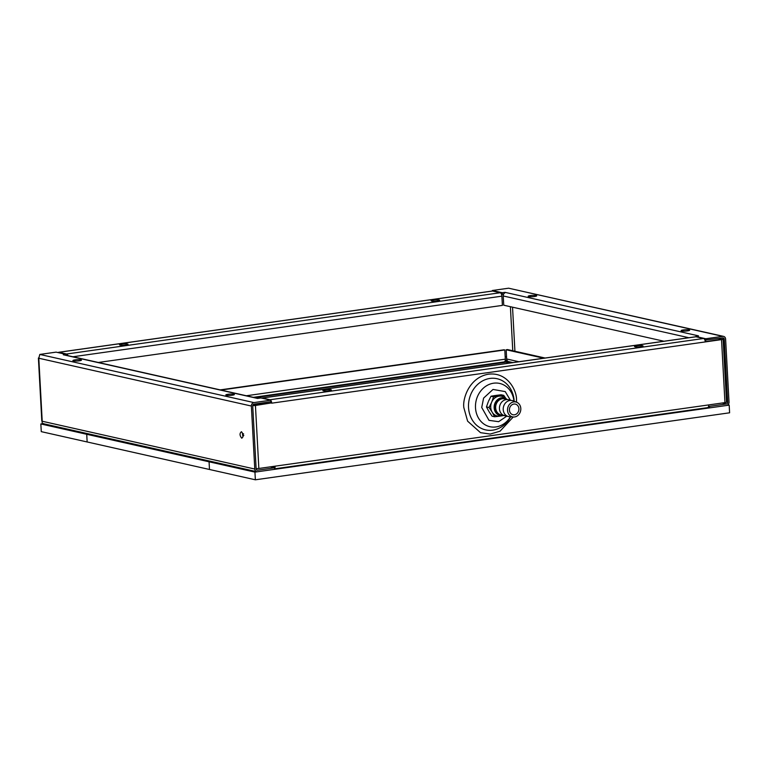 <?xml version="1.0" encoding="UTF-8"?>
<svg xmlns="http://www.w3.org/2000/svg" width="768" height="768" viewBox="0 0 768 768"><rect width="100%" height="100%" fill="white"/><g stroke="black" fill="none" stroke-linecap="round" stroke-linejoin="round"><path stroke-width="1.15" d="M505.171 356.794L506.525 356.602M58.147 352.608A3.12 1.488 82 0 1 58.694 352.282A3.12 1.488 82 0 1 58.963 352.291L492.547 291.034A3.12 1.488 -98 0 0 492.278 291.024A3.12 1.488 -98 0 0 492.019 291.11M270.278 466.848L274.512 467.798L274.598 469.334L257.654 471.734A3.12 2.698 -77.3 0 1 254.784 469.037L251.366 406.042A3.12 2.698 -77.3 0 1 253.91 402.586L39.811 354.432L38.803 358.234A3.12 0.49 176.9 0 1 38.4 358.022L41.808 421.018A3.12 0.49 -3.1 0 0 42.211 421.238C41.962 422.966 42.413 423.744 43.565 423.581M503.942 361.901A3.12 1.488 -98 0 0 504.211 361.92A3.12 1.488 -98 0 0 505.306 359.174L504.806 349.958L504.038 349.786L220.205 389.885M704.899 340.061L722.813 337.891A1.555 1.344 -77.3 0 1 724.253 339.235L727.661 402.24A1.555 1.344 102.7 0 1 726.394 403.968L709.45 406.358L709.536 407.894L726.47 405.504A3.12 2.698 -77.3 0 0 729.014 402.048L725.606 339.043A3.12 2.698 -77.3 0 0 723.581 336.384L508.637 288.202L722.726 336.355A3.12 2.698 -77.3 0 1 723.581 336.384M492.547 291.034L500.189 292.752L66.605 354.01L58.963 352.291M72.96 356.765L501.888 296.17A3.12 1.488 -98 0 0 500.189 292.752M501.888 296.17L502.387 305.395L98.333 362.477M121.651 344.064A4.282 0.672 -3.1 0 0 119.482 344.765A4.282 0.672 -3.1 0 0 123.792 345.206A4.282 0.672 -3.1 0 0 128.035 344.304A4.282 0.672 -3.1 0 0 121.651 344.064M437.501 300.979A4.282 0.672 -3.1 0 0 439.68 300.278A4.282 0.672 -3.1 0 0 435.36 299.837A4.282 0.672 -3.1 0 0 431.117 300.739A4.282 0.672 -3.1 0 0 437.501 300.979M66.605 354.01A3.12 1.488 82 0 1 67.939 355.642M241.69 438.163C239.587 435.456 239.501 433.306 241.43 431.731L241.517 431.76C243.629 434.467 243.715 436.608 241.776 438.192L241.69 438.163M722.726 336.355L705.792 338.746L695.856 336.509L698.477 335.856L505.027 292.349L502.31 292.733L492.374 290.496L508.637 288.202M705.878 340.282L705.792 338.746M274.512 467.798L257.578 470.198A1.555 1.344 -77.3 0 1 256.138 468.845L252.72 405.85A1.555 1.344 102.7 0 1 253.997 404.122L270.931 401.722L270.845 400.186L253.91 402.586M504.806 349.958L220.963 390.058M709.536 407.894L707.923 407.53M508.387 361.555L504.749 361.594M534.547 296.515A4.282 0.672 -3.1 0 0 536.717 295.805A4.282 0.672 -3.1 0 0 532.406 295.373A4.282 0.672 -3.1 0 0 528.163 296.266A4.282 0.672 -3.1 0 0 534.547 296.515M687.475 330.902A4.282 0.672 -3.1 0 0 689.645 330.202A4.282 0.672 -3.1 0 0 685.334 329.76A4.282 0.672 -3.1 0 0 681.091 330.662A4.282 0.672 -3.1 0 0 687.475 330.902M228 394.272A4.282 0.672 -3.1 0 0 225.821 394.982A4.282 0.672 -3.1 0 0 230.141 395.414A4.282 0.672 -3.1 0 0 234.384 394.512A4.282 0.672 -3.1 0 0 228 394.272M75.072 359.885A4.282 0.672 -3.1 0 0 72.893 360.586A4.282 0.672 -3.1 0 0 77.213 361.027A4.282 0.672 -3.1 0 0 81.456 360.125A4.282 0.672 -3.1 0 0 75.072 359.885M39.811 354.432L56.074 352.138L66.019 354.374L63.302 354.758L257.52 398.429L260.909 397.958L270.845 400.186M505.171 356.822L506.525 356.63M505.267 360.192L505.978 360.346L506.054 361.882M505.978 360.346L506.966 360.211M518.899 361.738L506.659 358.982A3.12 2.698 102.7 0 0 508.685 361.642L512.89 362.582M709.45 406.358L708.624 406.166M492.374 290.496L492.403 291.014M501.398 294.048L502.397 294.269L502.31 292.733M502.397 294.269L503.664 294.096M697.363 336.298A3.12 2.698 -77.3 0 1 698.477 335.856L698.486 336.134M505.786 292.522A3.12 2.698 102.7 0 0 503.242 295.978L503.741 305.203L663.994 341.242M256.762 398.256A3.12 2.698 -77.3 0 1 257.894 398.381M257.606 398.294L64.925 354.96A3.12 2.698 102.7 0 0 64.07 354.931M66.019 354.374L66.058 355.219M506.659 358.982L506.16 349.766L507.514 349.574L545.126 358.032M506.16 349.766L543.773 358.224M258.47 404.755L258.403 403.498M259.834 404.563L259.757 403.306M252.768 405.35L270.931 402.998A1.555 0.749 -98 0 0 270.605 401.77M705.264 341.635L720.778 339.446L721.363 339.082L718.666 338.477M274.339 466.282A1.555 0.749 82 0 1 273.792 467.366A1.555 0.749 82 0 1 273.658 467.366L270.96 466.752M724.954 402.614A3.12 0.49 -3.1 0 0 726.538 402.106L723.12 339.101A3.12 0.49 176.9 0 1 721.536 339.619L724.954 402.614L258.845 468.47L255.437 405.466A3.12 0.49 176.9 0 1 252.73 405.638M270.864 400.445A3.12 1.488 82 0 1 271.69 403.171L721.536 339.619M724.253 339.235L722.717 338.89A3.12 0.49 176.9 0 1 723.12 339.101M270.931 402.998L255.437 405.466M256.128 468.634A3.12 0.49 -3.1 0 0 258.845 468.47M516.566 402.202L516.499 399.974C516.979 391.066 507.792 371.731 488.429 374.208C469.104 377.453 462.346 399.149 463.872 407.75L467.616 421.162L480.509 432.662L490.224 434.064L500.045 431.194L513.235 416.995M275.107 466.166A3.12 1.488 82 0 1 274.55 468.586M707.328 407.645A3.12 1.488 -98 0 0 707.597 407.654A3.12 1.488 -98 0 0 708.691 404.918M705.283 341.914A3.12 1.488 -98 0 0 703.584 338.496L270 399.754A3.12 1.488 82 0 1 270.614 400.138M325.046 389.798A4.282 0.672 176.9 0 1 331.43 390.048A4.282 0.672 176.9 0 1 327.187 390.941A4.282 0.672 176.9 0 1 322.867 390.509A4.282 0.672 176.9 0 1 325.046 389.798M640.896 346.723A4.282 0.672 176.9 0 1 634.512 346.483A4.282 0.672 176.9 0 1 638.755 345.581A4.282 0.672 176.9 0 1 643.066 346.022A4.282 0.672 176.9 0 1 640.896 346.723M261.763 398.141A3.12 1.488 82 0 1 262.08 398.016A3.12 1.488 82 0 1 262.349 398.026L695.942 336.778A3.12 1.488 -98 0 0 695.674 336.768A3.12 1.488 -98 0 0 695.414 336.854M695.942 336.778L703.584 338.496M262.349 398.026L270 399.754M261.187 404.371L261.12 403.114M261.869 403.008L261.936 404.266M255.36 479.798L41.27 431.645L40.848 423.965L86.726 434.285L87.149 441.965L86.726 434.285L89.011 433.958L86.726 434.285L209.069 461.798L211.344 461.472L209.069 461.798L209.482 469.478L209.069 461.798L254.947 472.118L255.36 479.798L729.6 412.8L729.187 405.12L727.891 404.822M510.605 362.909L506.822 362.054L506.899 363.437M506.822 362.054L254.794 397.661M40.848 423.965L43.133 423.648M729.187 405.12L254.947 472.118M514.454 414.806A5.453 4.714 102.7 0 0 518.89 409.613A5.453 4.714 102.7 0 0 515.357 404.112A5.453 4.714 102.7 0 0 509.568 408.394A5.453 4.714 102.7 0 0 512.966 414.749A5.453 4.714 102.7 0 0 514.454 414.806M514.57 416.966A7.632 6.595 102.7 0 0 520.733 410.189A7.632 6.595 102.7 0 0 516.672 402.24A7.632 6.595 102.7 0 0 507.725 407.981A7.632 6.595 102.7 0 0 513.35 417.005A7.632 6.595 102.7 0 0 514.57 416.966M516.672 402.24L513.082 400.829A8.227 7.114 102.7 0 0 503.443 407.021A8.227 7.114 102.7 0 0 509.501 416.746L513.35 417.005M510.413 400.416L509.299 399.984A8.227 7.114 102.7 0 0 499.661 406.166A8.227 7.114 102.7 0 0 505.718 415.891L506.918 415.978M506.63 399.571L505.517 399.13A8.227 7.114 102.7 0 0 495.869 405.322A8.227 7.114 102.7 0 0 501.936 415.037L503.136 415.123M505.094 398.976A8.275 7.152 102.7 0 0 495.427 405.216A8.275 7.152 102.7 0 0 501.494 414.989M503.645 415.373A9.053 7.824 -77.3 0 1 502.512 415.632A9.053 7.824 -77.3 0 1 500.035 415.536A9.053 7.824 -77.3 0 1 494.39 404.986A9.053 7.824 -77.3 0 1 504.01 397.872A9.053 7.824 -77.3 0 1 507.197 399.552M501.792 415.69A10.128 8.755 -77.3 0 1 500.419 416.074L499.728 416.17A10.128 8.755 -77.3 0 1 492.374 412.522L491.99 411.898A10.128 8.755 -77.3 0 1 491.491 402.595L491.798 401.866A10.128 8.755 -77.3 0 1 498.653 396.211L499.344 396.115A10.128 8.755 -77.3 0 1 505.661 398.477M496.099 395.386L501.178 394.79L503.741 395.366L499.344 396.115M506.006 398.669L503.741 395.366M500.419 416.074L504.816 415.334M489.13 411.792L492.086 416.189L494.659 416.765L499.728 416.17M492.374 412.522L494.659 416.765M488.755 411.168L486.47 406.925L489.034 407.501L491.99 411.898M486.47 406.925L488.246 401.866M491.491 402.595L489.034 407.501M488.554 401.136L491.011 396.221L493.574 396.806L491.798 401.866M491.011 396.221L495.408 395.482M498.653 396.211L493.574 396.806M254.784 469.037L42.211 421.238L38.803 358.234L251.366 406.042M510.394 306.691L512.774 350.755M505.306 359.174L246.336 395.76M512.534 307.181L514.925 351.235M726.528 401.981L727.661 402.24M256.762 470.006L257.578 470.198M726.394 403.968L722.16 403.008M503.242 295.978L688.867 337.728M514.157 401.251A26.218 22.666 102.7 0 0 514.128 400.762A26.218 22.666 102.7 0 0 482.765 380.803A26.218 22.666 102.7 0 0 473.808 422.227A26.218 22.666 102.7 0 0 510.653 416.822M510.461 416.803A22.176 19.162 -77.3 0 1 479.635 419.808A22.176 19.162 -77.3 0 1 487.392 385.277A22.176 19.162 -77.3 0 1 513.974 401.184M506.995 416.016L498.624 421.68L489.005 420.355L481.718 407.482L483.6 398.102L493.018 389.434L505.238 391.603L510.499 400.416M492.278 291.024L58.694 352.282M253.402 397.344L504.211 361.92M243.821 435.437L242.803 436.08L242.438 433.555L243.61 433.891M256.81 471.696L43.018 423.619M274.57 468.835L707.597 407.654M262.08 398.016L695.674 336.768"/></g></svg>
